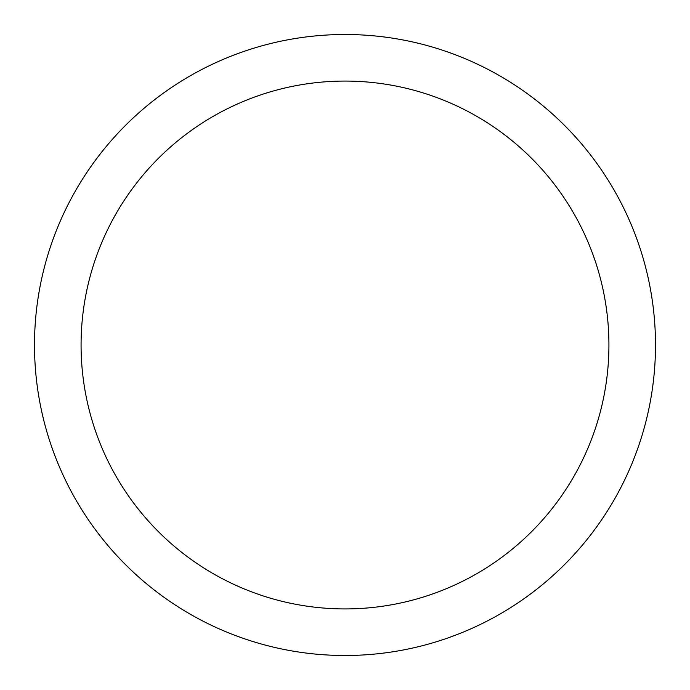 <?xml version="1.0" encoding="UTF-8"?>
<svg xmlns="http://www.w3.org/2000/svg" width="690" height="690" viewBox="0 0 690 690"><rect width="100%" height="100%" fill="white"/><g stroke="black" fill="none" stroke-linecap="round" stroke-linejoin="round"><path stroke-width="1.03" d="M345 34.5A310.5 310.5 0 0 1 655.5 345A310.5 310.5 0 0 1 345 655.5A310.5 310.5 0 0 1 34.5 345A310.5 310.5 0 0 1 345 34.5M345 81.075A263.925 263.925 0 0 1 608.925 345A263.925 263.925 0 0 1 345 608.925A263.925 263.925 0 0 1 81.075 345A263.925 263.925 0 0 1 345 81.075"/></g></svg>
